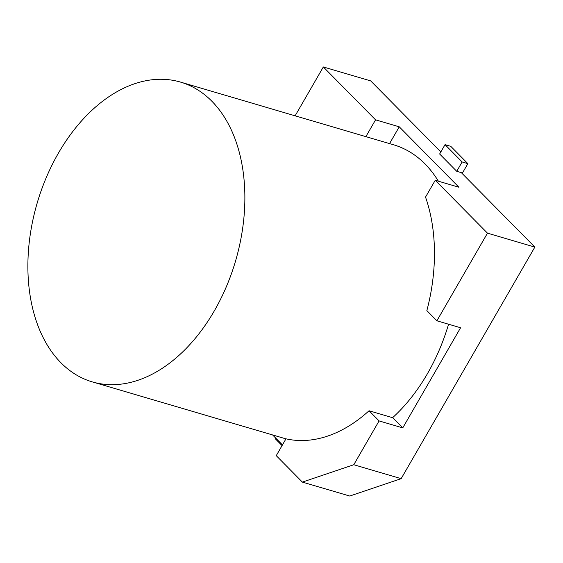 <?xml version="1.0" encoding="UTF-8"?>
<svg xmlns="http://www.w3.org/2000/svg" width="563" height="563" viewBox="0 0 563 563"><rect width="100%" height="100%" fill="white"/><g stroke="black" fill="none" stroke-linecap="round" stroke-linejoin="round"><path stroke-width="0.84" d="M60.888 362.727A156.254 103.332 -73.6 0 0 92.269 381.883A156.254 103.332 -73.6 0 0 235.503 261.155A156.254 103.332 -73.6 0 0 180.484 82.085A156.254 103.332 -73.6 0 0 46.469 177.106A156.254 103.332 -73.6 0 0 60.888 362.727M180.484 82.085L393.65 144.811A156.254 103.332 106.4 0 1 438.38 181.195M448.57 324.225A156.254 103.332 106.4 0 1 392.608 417.69M369.054 410.758L392.735 417.725L402.763 427.88L379.082 420.913L369.054 410.758A156.331 103.381 -73.6 0 1 285.976 438.816L276.257 455.657L302.373 482.104L353.789 464.728L401.152 478.663L349.736 496.038L302.373 482.104M425.522 197.106A156.331 103.381 -73.6 0 1 426.853 310.628L436.888 320.79L460.576 327.757L402.763 427.88M365.873 136.633L375.563 119.849L399.251 126.816L458.929 187.24L435.248 180.273L425.537 197.099M399.251 126.816L389.554 143.607M401.152 478.663L534.85 247.094L461.315 172.644L456.734 171.3L462.132 161.954L467.867 163.643L462.167 173.51M440.843 151.919L370.7 80.896L323.331 66.962L295.125 115.816M375.563 119.849L323.331 66.962M534.85 247.094L487.481 233.159L435.248 180.273M272.591 434.939L282.45 444.925M436.888 320.79L487.481 233.159M353.789 464.728L379.082 420.913M467.867 163.643L450.78 146.338L445.044 144.649L439.647 153.995L456.734 171.3M445.044 144.649L462.132 161.954M275.652 438.042L275.258 438.732L282.056 445.615M285.948 438.873L92.269 381.883"/></g></svg>
